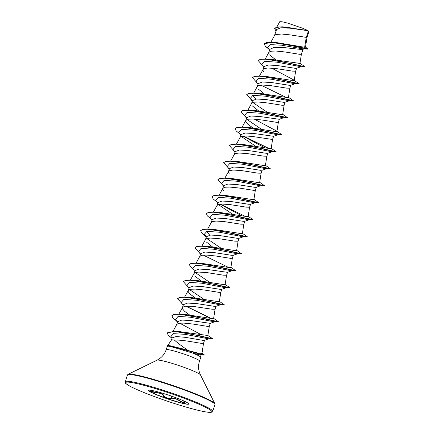 <?xml version="1.0" encoding="UTF-8"?>
<svg xmlns="http://www.w3.org/2000/svg" width="434" height="434" viewBox="0 0 434 434"><rect width="100%" height="100%" fill="white"/><g stroke="black" fill="none" stroke-linecap="round" stroke-linejoin="round"><path stroke-width="0.65" d="M151.037 391.142L155.752 392.428C160.33 392.889 162.945 393.964 163.596 395.651L163.802 396.117C166.07 397.924 168.473 398.629 171.012 398.222C173.199 397.517 176.182 398.385 179.958 400.826L183.284 402.633L185.106 402.823L184.439 401.933C185.817 403.886 184.26 403.577 179.763 401.011C176.133 398.618 173.258 397.783 171.137 398.499C169.716 399.459 163.211 397.202 163.325 395.792C162.717 394.132 160.195 393.096 155.768 392.689L151.103 391.669C150.43 391.224 150.94 390.969 152.632 390.898L152.676 390.898M188.806 403.929A21.233 1.942 18.7 0 1 172.038 400.159A21.233 1.942 18.7 0 1 150.3 391.669A21.233 1.942 18.7 0 1 148.629 390.334M150.235 391.859A21.233 1.942 18.7 0 1 148.569 390.421A21.233 1.942 18.7 0 1 164.887 393.942A21.233 1.942 18.7 0 1 187.135 402.595A21.233 1.942 18.7 0 1 188.801 404.032A21.233 1.942 18.7 0 1 172.482 400.511A21.233 1.942 18.7 0 1 150.235 391.859M202.016 353.162L204.045 354.594L204.235 355.007L203.85 355.077L199.504 354.795L192.365 352.999A17.604 1.611 18.7 0 1 199.39 356.146A17.604 1.611 18.7 0 1 200.774 357.301A17.604 1.611 18.7 0 1 200.768 357.339L199.526 361.017A17.604 1.611 -161.3 0 0 198.143 359.824A17.604 1.611 -161.3 0 0 179.703 352.652A17.604 1.611 -161.3 0 0 166.179 349.733C164.524 354.415 161.47 357.898 157.027 360.177L128.046 374.347L127.39 375.047L125.128 382.49C126.039 383.499 124.005 382.473 129.006 385.663C136.054 389.754 154.808 397.164 173.058 403.067C189.625 408.389 201.436 411.465 208.494 412.295C211.808 412.376 213.208 412.078 212.693 411.394A46.226 4.226 -161.3 0 0 209.069 408.258A46.226 4.226 -161.3 0 0 160.634 389.417A46.226 4.226 -161.3 0 0 125.122 381.752M172.2 337.815L171.463 340.001A15.716 1.438 18.7 0 1 171.473 339.99A15.716 1.438 18.7 0 1 174.484 340.164C177.604 342.92 182.172 346.375 188.193 350.536L198.045 353.108L201.984 353.352M167.34 346.294A17.577 1.606 18.7 0 1 167.074 345.838L167.117 345.697A17.577 1.606 18.7 0 1 168.305 345.518L181.005 348.372L188.193 350.536M305.503 47.187L307.05 37.161L306.258 37.373L308.395 31.069A15.716 1.438 -161.3 0 0 307.755 30.678A15.716 1.438 -161.3 0 0 307.717 30.657L289.912 28.172L280.782 27.787L276.577 29.496L274.527 35.517M264.273 43.785L266.481 42.461L276.236 42.537L304.652 47.279L306.258 37.373L290.503 34.926L281.737 34.031L275.834 34.519L274.576 35.425L270.838 42.272M302.786 49.351L301.386 49.492L283.407 47.507L274.152 47.371L269.867 49.324M268.478 59.306L270.979 59.306L299.965 63.44L301.391 54.174L299.753 54.326L284.747 51.934L275.981 51.038L271.586 51.174L270.078 51.527L268.738 52.617M263.774 67.286L261.827 64.346L264.447 61.308L276.946 62.181L300.995 66.717L296.498 68.274L295.028 68.279L277.342 65.529L268.201 65.002L264.029 66.581M269.563 54.879L275.606 59.659M277.114 60.603L277.467 60.814M294.209 80.442L299.183 83.773L284.84 80.447L259.548 76.048L265.228 76.308L291.415 80.323L294.209 80.442L295.635 71.176L292.391 71.122L275.91 68.529L267.821 68.019L264.322 68.529L263.064 69.435L259.456 76.042M290.894 85.145L289.272 85.286L271.565 82.531L262.424 82.01L258.273 83.583M288.474 97.292L293.427 100.775L279.095 97.455L253.792 93.055L259.461 93.31L285.659 97.325L288.453 97.449L289.879 88.183L286.635 88.129L270.154 85.536L262.065 85.026L258.566 85.536L257.308 86.437L253.7 93.05M289.483 100.726L284.986 102.283L283.516 102.288L265.792 99.538L256.678 99.017L252.512 100.585L251.47 103.634L252.81 102.538L254.319 102.185L258.713 102.05L267.48 102.945L282.485 105.337L284.124 105.185L282.697 114.451L279.908 114.332L253.711 110.317L243.121 110.231L240.989 111.533M258.051 88.889L264.094 93.668M265.603 94.612L265.955 94.824M253.331 102.842L266.677 111.885M279.23 119.279L260.075 116.545L250.939 116.019L246.756 117.592L245.666 120.842L245.823 121.78L247.781 124.167L252.583 127.677M252.295 105.896L258.339 110.675M276.963 131.301L281.916 134.784L267.577 131.464L242.286 127.064L247.96 127.319L274.158 131.339L276.941 131.459L278.368 122.193L276.729 122.339L261.724 119.952L252.957 119.057L248.563 119.193L247.054 119.54L245.715 120.636M247.575 119.849L260.915 128.887M273.469 136.287L254.302 133.547L245.156 133.026L241.006 134.6M273.615 136.243L272.606 139.216L272.047 139.401L252.886 136.547L247.201 136.059L242.807 136.195L240.322 137.095L236.432 144.061M241.819 136.851L255.159 145.895M267.87 153.164L266.248 153.3L248.53 150.549L239.416 150.028L235.233 151.596L234.235 154.547M265.451 165.311L270.404 168.793L256.065 165.473L230.763 161.074L236.449 161.329L262.646 165.343L265.429 165.463L266.856 156.197L263.612 156.148L247.13 153.555L239.042 153.045L235.543 153.549L234.284 154.455L230.676 161.068M262.12 170.171L260.492 170.307L242.801 167.557L233.671 167.03L229.477 168.598L228.479 171.555M242.579 162.631L242.931 162.842M259.695 182.318L264.648 185.801L250.315 182.475L225.018 178.076L230.687 178.336L256.885 182.351L259.673 182.47L261.105 173.204L257.856 173.15L241.375 170.557L233.286 170.047L229.787 170.557L228.81 171.104L228.398 171.853L229.271 173.909M260.709 185.747L256.206 187.309L254.736 187.309L237.04 184.558L227.888 184.038L223.738 185.611L222.642 188.861L223.515 190.917M236.823 179.633L237.181 179.85M253.478 198.994L258.892 202.803L244.559 199.483L219.246 195.078L224.931 195.338L251.123 199.352L253.917 199.472L255.349 190.206L253.706 190.358L238.7 187.971L229.933 187.076L225.539 187.211L224.031 187.559L222.691 188.654M250.602 204.181L248.98 204.316L231.262 201.56L222.148 201.045L217.966 202.607L216.967 205.564M247.722 215.996L253.136 219.81L238.798 216.485L213.506 212.085L219.181 212.345L245.373 216.36L248.161 216.479L249.593 207.213L246.344 207.159L229.863 204.566L221.774 204.056L218.275 204.566L217.016 205.472L213.409 212.08M218.796 204.87L232.136 213.913M249.197 219.756L244.7 221.318L243.224 221.318L225.528 218.568L216.387 218.042L212.21 219.615L211.212 222.566M242.427 233.329L247.38 236.812L233.047 233.492L207.74 229.087L213.414 229.347L239.617 233.362L242.405 233.481L243.837 224.215L240.588 224.161L224.107 221.573L216.018 221.063L212.519 221.568L211.26 222.474L207.653 229.087M243.441 236.763L238.939 238.32L237.469 238.326L219.783 235.575L210.62 235.049L206.47 236.622M236.676 250.337L241.624 253.819L227.286 250.494L201.984 246.094L207.669 246.355L233.866 250.369L236.649 250.489L238.082 241.223L234.837 241.168L218.351 238.575L210.262 238.065L206.763 238.575L205.504 239.481L201.897 246.089M207.284 238.879L220.624 247.922M237.686 253.765L233.183 255.328L231.713 255.328L213.995 252.577L204.87 252.056L200.714 253.63M206.253 241.928L212.297 246.713M230.921 267.339L235.868 270.821L221.53 267.501L196.239 263.096L201.908 263.357L228.11 267.371L230.893 267.49L232.326 258.225L230.682 258.376L215.676 255.984L206.909 255.094L202.515 255.23L201.007 255.577L199.667 256.673L200.698 253.624M227.427 272.324L208.26 269.585L199.125 269.053L194.953 270.632L193.944 273.577M225.137 284.498L230.112 287.823L215.779 284.503L190.472 280.104L196.152 280.364L222.36 284.379L225.137 284.498L226.57 275.232L223.326 275.178L206.844 272.585L198.75 272.075L195.251 272.585L193.993 273.491L190.385 280.098M195.772 272.888L209.117 281.932M221.823 289.201L220.201 289.337L202.51 286.586L193.358 286.06L189.202 287.639L188.106 290.889L188.264 291.827L190.228 294.214L195.029 297.724M194.741 275.937L200.785 280.722M219.409 301.348L224.362 304.831L210.018 301.505L184.721 297.106L190.407 297.366L216.599 301.38L219.382 301.5L220.814 292.234L219.17 292.386L204.164 289.993L195.398 289.104L191.003 289.239L189.495 289.586L188.155 290.682M190.016 289.896L203.362 298.934M213.653 318.35L218.6 321.833L204.268 318.513L178.971 314.113L184.64 314.373L210.837 318.388L213.626 318.507L215.052 309.263L216.083 306.214L214.445 306.344L196.727 303.588L187.602 303.073L183.446 304.641M196.531 298.663L196.89 298.88M215.052 309.263L211.814 309.187L192.37 306.285L185.247 306.241L182.763 307.142L182.351 307.89L182.508 308.834L184.472 311.216L189.273 314.731M210.159 323.335L190.993 320.596L181.873 320.07L177.69 321.643M207.87 335.509L212.85 338.84L198.799 335.585L174.115 331.343L179.074 331.549L207.87 335.509L209.302 326.243L207.658 326.395L192.653 324.003L183.886 323.113L179.492 323.249L177.983 323.596L176.643 324.692M208.906 338.786L204.409 340.348L202.933 340.354L185.361 337.348L176.291 336.534L172.217 337.82M185.128 332.737L185.475 332.949M201.989 353.352L203.546 343.251L201.902 343.402C197.362 342.925 181.336 339.459 174.484 340.164M262.982 69.624L263.091 70.769L263.807 71.887M304.652 47.279L305.498 47.181M274.684 28.384L276.881 27.016L282.691 26.821L307.321 30.456L302.644 28.237L287.883 23.176L282.116 21.76L279.756 21.711M308.395 31.069L308.921 31.508M269.541 50.23L267.821 47.61L270.225 44.61L281.661 45.212L303.491 48.966L307.988 49.047L305.135 46.785M268.179 48.147L265.391 46.351L264.246 43.856L270.957 42.418L285.355 44.377L307.652 49.113M275.986 31.199L274.662 28.454L279.355 26.908L289.429 27.684L307.717 30.657L281.758 26.783M271.505 42.304L295.174 46.264L308.031 48.901M230.893 267.49L230.454 267.008M209.671 235.13L206.633 231.387M236.519 144.066L242.194 144.327L268.402 148.341L271.185 148.461L270.745 147.978L276.16 151.792L261.827 148.466L236.519 144.066L231.61 144.24L229.477 145.547M276.496 130.97L254.367 119.133M255.724 99.093L252.68 95.35M288.453 97.449L288.013 96.966M293.764 79.959L271.635 68.122M167.54 346.451C166.987 345.594 171.343 346.598 180.598 349.457L192.365 352.999M293.775 82.623L294.317 82.91M299.048 83.805L294.881 83.746L271.19 79.189L258.686 78.315L256.071 81.353L258.018 84.288M288.019 99.625L288.561 99.912M293.292 100.813L289.125 100.753L265.434 96.191L252.935 95.317L250.315 98.361L252.496 100.59M282.718 114.299L287.671 117.782L283.369 117.755L259.684 113.198L247.179 112.325L244.559 115.357L246.74 117.598M281.78 134.822L277.619 134.762L253.923 130.2L241.418 129.327L238.808 132.37L240.751 135.305M243.078 136.162L264.474 147.62M270.751 150.636L271.293 150.923M276.024 151.824L271.858 151.764L248.167 147.202L235.667 146.334L233.047 149.367L234.995 152.307M265.537 167.931L266.465 168.745L261.968 170.302M270.274 168.826L266.102 168.766L242.416 164.209L229.911 163.336L227.291 166.374L229.239 169.314M259.239 184.645L259.782 184.933M264.512 185.833L260.351 185.774L236.655 181.211L224.156 180.343L221.541 183.381L223.483 186.316M253.483 201.653L254.026 201.94M258.762 202.835L254.59 202.776L230.904 198.219L218.405 197.345L215.779 200.383L217.727 203.318M220.054 204.181L241.45 215.638M253.006 219.843L248.839 219.783L225.148 215.221L212.638 214.353L210.029 217.391L211.971 220.326M247.38 236.812L243.078 236.785L219.387 232.228L206.888 231.355L204.268 234.393L206.454 236.628M241.494 253.852L237.322 253.792L213.637 249.23L201.132 248.357L198.512 251.394L200.459 254.335M230.459 269.671L231.002 269.959M235.738 270.854L231.572 270.794L207.881 266.237L195.376 265.364L192.761 268.407L194.703 271.337M224.703 286.673L226.174 287.775L221.671 289.337M229.982 287.861L225.81 287.802L202.125 283.239L189.625 282.366L187 285.404L188.947 288.344M218.948 303.681L219.49 303.968M224.362 304.831L220.06 304.804L196.369 300.247L183.864 299.373L181.249 302.417L183.191 305.346M213.192 320.683L213.734 320.97M218.47 321.871L214.304 321.811L190.607 317.249L178.108 316.375L175.493 319.419L177.674 321.648L176.676 324.594M179.763 323.211L201.143 334.663M207.436 337.69L207.978 337.977M212.85 338.84L208.542 338.813L185.096 334.343L173.171 333.637L170.871 336.686L172.108 338.097M265.391 46.351L268.722 48.977M304.804 66.803L280.89 61.476L265.348 59.192L260.367 59.355L258.23 60.592L262.863 65.914M298.955 83.946L275.151 78.483L259.608 76.194L254.622 76.357L252.474 77.594L257.107 82.916M293.2 100.948L269.368 95.48L253.83 93.202L248.856 93.364L246.718 94.601L251.357 99.923M287.444 117.956L263.633 112.493L248.085 110.203L243.105 110.366L240.962 111.603L245.595 116.925M281.688 134.958L257.877 129.495L242.329 127.211L237.349 127.368L235.206 128.61L236.139 130.873L239.937 133.998M243.322 136.135L268.25 148.314M275.932 151.965L252.105 146.497L236.563 144.213L231.588 144.376L229.45 145.618L234.089 150.934M270.176 168.967L246.376 163.504L230.828 161.22L225.843 161.377L223.694 162.614L228.327 167.942M264.42 185.974L240.593 180.506L225.051 178.222L220.076 178.385L217.939 179.627L222.577 184.944M258.664 202.976L234.854 197.513L219.306 195.229L214.325 195.392L212.183 196.629L213.116 198.891L216.902 202.005M220.298 204.154L245.226 216.333M252.913 219.984L229.103 214.521L213.555 212.231L208.575 212.394L206.427 213.631L207.354 215.893L211.157 219.018M247.152 236.986L223.326 231.517L207.783 229.233L202.808 229.402L200.671 230.638L201.604 232.901L205.396 236.02M241.402 253.993L217.591 248.53L202.049 246.241L197.063 246.403L194.92 247.64L199.553 252.962M235.64 270.995L211.819 265.527L196.276 263.243L191.302 263.405L189.159 264.648L193.797 269.964M229.884 288.002L206.069 282.534L190.521 280.25L185.546 280.413L183.408 281.65L188.041 286.972M224.134 305.004L200.329 299.541L184.781 297.257L179.795 297.415L177.652 298.652L182.285 303.974M185.763 306.182L210.691 318.361M218.373 322.012L194.546 316.543L179.003 314.259L174.029 314.422L171.891 315.664L172.824 317.927L176.622 321.041M212.622 339.014L189.121 333.637L174.05 331.484L167.258 332.905L168.186 335.178L171.94 338.287M203.85 355.077L180.414 348.703L181.005 348.372M269.552 50.203L268.288 48.217M299.986 63.283L304.939 66.765L290.601 63.445L265.293 59.046L260.389 59.219L258.257 60.521M259.548 76.048L254.639 76.221L252.501 77.523M260.834 85.097L286.114 97.4M253.792 93.055L248.877 93.229L246.745 94.536M287.671 117.782L273.333 114.462L248.026 110.057M242.286 127.064L237.371 127.233L235.233 128.54M240.555 134.236L241.027 134.545M243.566 136.108L268.847 148.412M230.763 161.074L225.859 161.242L223.722 162.544M225.018 178.076L220.098 178.249L217.966 179.557M219.246 195.078L214.342 195.251L212.21 196.559M217.532 202.255L217.987 202.553M213.506 212.085L208.591 212.259L206.454 213.561M211.781 219.262L212.231 219.555M207.74 229.087L202.83 229.261L200.698 230.568M201.984 246.094L197.079 246.268L194.947 247.57M203.28 255.143L228.555 267.447M196.239 263.096L191.323 263.27L189.186 264.577M190.472 280.104L185.562 280.277L183.43 281.585M184.721 297.106L179.817 297.279L177.68 298.581M186.012 306.154L211.287 318.458M178.971 314.113L174.05 314.287L171.918 315.594M177.24 321.285L177.707 321.594M174.115 331.343L167.285 332.835M204.284 354.866L200.714 354.383L180.457 348.562A17.577 1.606 18.7 0 0 168.305 345.518M308.905 31.481L308.916 31.498A15.624 1.427 -161.3 0 0 308.905 31.481A15.624 1.427 -161.3 0 0 302.644 28.237M167.074 345.838A17.577 1.606 18.7 0 1 180.414 348.703L180.598 349.457M183.349 400.739L184.439 401.933M163.325 395.792L164.242 393.741M171.69 396.209L171.137 398.499M180.408 399.492L179.763 401.011M155.768 392.689L156.099 391.408M129.126 385.717A45.532 4.161 -161.3 0 0 185.92 407.032A45.532 4.161 -161.3 0 0 208.244 408.736A45.532 4.161 -161.3 0 0 151.45 387.421A45.532 4.161 -161.3 0 0 129.126 385.717M199.526 361.017C197.991 365.748 198.3 370.365 200.448 374.873L214.863 403.734L214.96 404.689A46.226 4.226 -161.3 0 0 211.336 401.553A46.226 4.226 -161.3 0 0 162.902 382.712A46.226 4.226 -161.3 0 0 127.39 375.047M214.863 403.734A46.02 4.21 -161.3 0 0 211.315 401.038A46.02 4.21 -161.3 0 0 165.072 382.913A46.02 4.21 -161.3 0 0 128.046 374.347M200.448 374.873A23.018 2.105 -161.3 0 0 198.674 373.528A23.018 2.105 -161.3 0 0 175.548 364.457A23.018 2.105 -161.3 0 0 157.027 360.177M214.96 404.689L212.693 411.394M200.926 354.947L200.774 357.301M171.473 339.99L167.79 345.497M303.057 49.264L301.386 54.196M296.639 68.225L295.63 71.198M290.91 85.151L289.874 88.205M285.127 102.234L284.118 105.207M279.371 119.242L278.362 122.214M267.859 153.251L266.856 156.224M262.131 170.177L261.1 173.226M256.348 187.26L255.344 190.228M250.619 204.186L249.588 207.235M244.836 221.269L243.832 224.237M239.08 238.271L238.076 241.244M233.324 255.279L232.32 258.246M227.568 272.281L226.564 275.254M221.812 289.288L220.808 292.256M210.3 323.297L209.297 326.265M204.544 340.299L203.541 343.272M269.85 49.319L268.771 52.519M264.013 66.576L263.015 69.527M258.257 83.578L257.259 86.529M240.989 134.589L239.991 137.545M206.454 236.617L205.456 239.573M183.43 304.635L182.399 307.684M276.832 27.027L279.74 21.7M308.937 31.601L307.044 37.183M173.014 331.305L176.725 324.502M178.873 314.108L182.481 307.5M184.629 297.106L188.237 290.492M196.141 263.096L199.748 256.483M219.165 195.078L222.772 188.464M224.921 178.07L228.528 171.463M271.185 148.461L272.612 139.195M242.188 127.059L245.796 120.446M247.944 110.052L251.552 103.444M265.212 59.04L268.82 52.427M167.372 346.202L166.179 349.733M300.637 66.744L304.711 66.939M295.245 83.719L290.742 85.281M250.315 98.361L252.262 101.296M283.733 117.728L279.23 119.29M244.559 115.357L246.507 118.298M277.977 134.735L273.474 136.298M272.221 151.737L267.718 153.3M254.953 202.754L250.451 204.311M204.268 234.393L206.215 237.327M231.93 270.773L227.432 272.33M220.418 304.782L215.915 306.339M214.662 321.784L210.164 323.346M175.493 319.419L177.435 322.353M170.871 336.686L172.005 338.39M270.979 59.301L265.293 59.046M304.039 48.917L302.786 49.362M151.027 391.164L153.744 390.844M184.401 401.911L183.322 400.728"/></g></svg>
